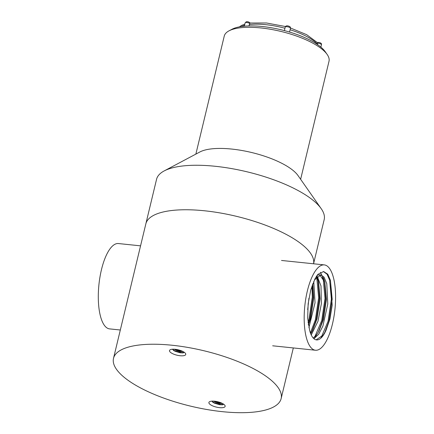 <?xml version="1.0" encoding="UTF-8"?>
<svg xmlns="http://www.w3.org/2000/svg" width="434" height="434" viewBox="0 0 434 434"><rect width="100%" height="100%" fill="white"/><g stroke="black" fill="none" stroke-linecap="round" stroke-linejoin="round"><path stroke-width="0.65" d="M182.209 351.149L180.175 350.987L175.211 349.294M183.012 351.535L180.056 351.48L175.911 350.205L174.208 349.218M221.6 403.061L219.566 402.898L214.602 401.206M222.409 403.446L219.447 403.392L215.302 402.117L213.599 401.13M185.399 353.319A8.349 2.761 13.5 0 1 185.459 353.401A8.349 2.761 13.5 0 1 176.985 355.196A8.349 2.761 13.5 0 1 170.247 349.744A8.349 2.761 13.5 0 1 170.405 349.668A8.349 2.761 13.5 0 1 178.347 349.847A8.349 2.761 13.5 0 1 185.399 353.319M224.79 405.231A8.349 2.761 13.5 0 1 224.855 405.313A8.349 2.761 13.5 0 1 216.376 407.108A8.349 2.761 13.5 0 1 209.644 401.656A8.349 2.761 13.5 0 1 209.801 401.58A8.349 2.761 13.5 0 1 217.738 401.759A8.349 2.761 13.5 0 1 224.79 405.231M277.532 386.786A86.203 28.481 13.5 0 1 281.134 398.624A86.203 28.481 13.5 0 1 190.667 406.159A86.203 28.481 13.5 0 1 113.513 358.316A86.203 28.481 13.5 0 1 187.873 347.439A86.203 28.481 13.5 0 1 277.532 386.786M113.513 358.316L145.851 223.835A86.203 28.481 13.5 0 1 220.212 212.964A86.203 28.481 13.5 0 1 309.871 252.306A86.203 28.481 13.5 0 1 313.554 263.78L324.176 219.647A86.203 28.481 13.5 0 0 321.203 208.678A86.203 28.481 13.5 0 0 320.569 207.81A86.203 28.481 13.5 0 0 245.921 171.538A86.203 28.481 13.5 0 0 164.182 170.92A86.203 28.481 13.5 0 0 156.549 179.34L145.851 223.835A86.203 28.481 13.5 0 1 220.212 212.964A86.203 28.481 13.5 0 1 309.871 252.306A86.203 28.481 13.5 0 1 313.554 263.78M222.642 404.824L219.582 404.705L214.57 403.224L212.768 402.237M221.134 402.855L215.085 401.266M223.57 404.369L219.642 404.461L214.629 402.974L212.09 401.423M220.184 402.492L216.132 401.423M211.987 401.13L213.051 402.464L222.43 404.868L223.678 404.211M183.246 352.913L180.191 352.793L175.173 351.312L173.372 350.325M181.737 350.943L175.694 349.354M184.173 352.457L180.246 352.549L175.233 351.063L172.694 349.511M180.794 350.58L176.736 349.511M172.591 349.218L173.654 350.553L183.034 352.956L184.282 352.299M164.182 170.92L199.884 151.971A53.876 17.799 13.5 0 1 250.971 152.356A53.876 17.799 13.5 0 1 297.626 175.027A53.876 17.799 13.5 0 1 298.022 175.569L321.203 208.678M300.632 179.296L329.005 61.297A53.876 17.799 -166.5 0 0 327.149 54.44A53.876 17.799 -166.5 0 0 326.753 53.897A53.876 17.799 -166.5 0 0 280.098 31.226A53.876 17.799 -166.5 0 0 229.011 30.841A53.876 17.799 -166.5 0 0 224.242 36.103L195.864 154.103M229.011 30.841L231.989 29.262A51.179 16.91 13.5 0 1 280.516 29.631A51.179 16.91 13.5 0 1 324.838 51.169A51.179 16.91 13.5 0 1 325.218 51.679L327.149 54.44M289.57 32.056L290.454 28.373A2.696 0.89 -166.5 0 0 288.046 26.875A2.696 0.89 -166.5 0 0 285.219 27.109A2.696 0.89 -166.5 0 0 285.214 27.13L284.395 30.597M248.948 25.921L249.805 23.463A2.696 0.89 -166.5 0 0 246.979 22.546A2.696 0.89 -166.5 0 0 245.118 22.953L244.337 26.181M317.183 42.478C319.348 42.212 322.077 43.009 321.426 44.838A2.696 0.89 -166.5 0 0 320.27 43.758A2.696 0.89 -166.5 0 0 317.617 43.14L317.59 44.626M285.214 27.13L285.219 27.109C285.784 25.677 287.151 25.438 289.332 26.393C290.156 26.61 290.536 27.271 290.454 28.373M250.114 23.013L249.805 23.463M317.617 43.14L317.341 42.57L306.659 34.677L290.498 28.004M120.321 330.003L109.574 328.885A42.901 15.163 -84.1 0 1 101.447 269.72A42.901 15.163 -84.1 0 1 118.428 243.545L140.556 245.845M307.326 291.068A42.901 15.163 -84.1 0 1 324.306 264.897A42.901 15.163 -84.1 0 1 334.961 309.127A42.901 15.163 -84.1 0 1 315.458 350.238A42.901 15.163 -84.1 0 1 307.326 291.068M317.938 274.31L315.079 278.644L310.782 289.841L308.151 303.789L307.673 318.062L309.664 330.534A32.512 11.49 -84.1 0 0 316.527 339.909A32.512 11.49 -84.1 0 0 326.037 330.301L329.959 318.963L332.173 305.324L330.475 280.386L327.768 274.19L323.618 271.543L317.938 274.31M307.684 309.648L308.927 298.25M308.91 327.692L315.035 302.769L313.771 281.33M311.254 334.967L317.965 321.279L321.382 303.632L321.003 285.952L316.934 275.612M313.934 338.721L318.692 334.223L322.896 326.07L327.779 304.001L326.78 283.695L324.079 277.185L320.802 274.972L314.417 279.946M309.561 330.198L309.664 330.534M308.395 325.023L310.69 318.127L313.717 298.261L312.789 283.711M310.641 333.534L312.643 330.274L317.053 318.789L320.086 298.923L318.567 281.894L316.283 276.583M313.239 338.043L316.755 334.543L319.012 330.936L323.422 319.451L326.449 299.585L324.822 282.171L319.69 274.89L317.276 275.145M316.126 339.844L323.118 335.2L326.037 330.301M308.276 324.269L309.784 319.348L313.088 297.209L312.545 284.346M310.744 333.795L312.643 330.274M311.938 331.533L316.147 320.01L319.451 297.87L318.019 280.152M318.458 281.509L316.69 275.964M314.08 338.846L319.012 330.936M318.301 332.194L322.516 320.666L325.82 298.532L324.388 280.814M324.822 282.171L323.97 279.268L320.373 272.324M323.666 334.777L325.375 331.592M324.67 332.851L328.88 321.328L332.184 299.189L330.399 280.142M308.042 322.489L308.986 319.267L312.29 297.127L311.959 286.006M310.397 332.894L315.35 319.923L318.654 297.789L316.891 278.812L316.212 276.697M314.818 336.768L321.719 320.585L325.023 298.451L323.259 279.474L322.402 276.903M321.182 337.43L328.082 321.247L331.392 299.107L329.623 280.131L327.057 274.234L323.384 271.521M244.521 25.432A43.102 14.241 -166.5 0 0 241.239 26.55M284.959 28.259A43.102 14.241 -166.5 0 0 249.273 24.554M317.645 44.398A43.102 14.241 -166.5 0 0 290.124 29.756M281.134 398.624L293.324 347.938M321.426 44.838L320.878 47.116M239.367 26.865L241.667 25.389L244.83 24.13M250.136 23.007L266.536 22.997L285.496 26.534M245.118 22.953L246.208 21.819C247.581 21.483 248.888 21.884 250.141 23.018M272.671 345.8L315.458 350.238M281.52 260.46L324.306 264.897M319.212 274.809L320.802 274.972"/></g></svg>
